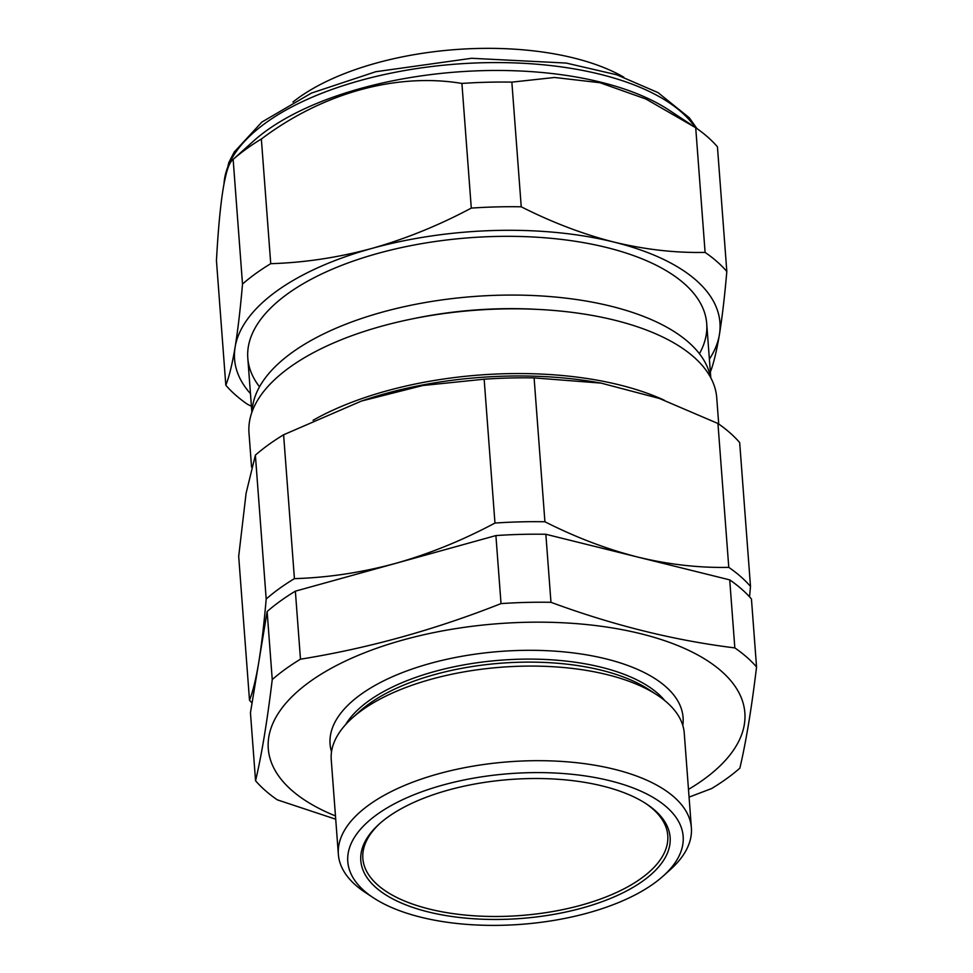 <?xml version="1.0" encoding="UTF-8"?>
<svg xmlns="http://www.w3.org/2000/svg" width="973" height="973" viewBox="0 0 973 973"><rect width="100%" height="100%" fill="white"/><g stroke="black" fill="none" stroke-linecap="round" stroke-linejoin="round"><path stroke-width="1.46" d="M734.834 647.909L729.714 579.872A267.721 120.311 175.7 0 1 751.436 598.954L756.556 666.979A267.721 120.311 175.7 0 0 734.834 647.909C674.398 640.465 613.112 625.262 550.973 602.311A267.721 120.311 175.7 0 0 501.022 603.601C434.749 629.823 367.903 648.359 300.475 659.195A267.721 120.311 175.7 0 0 272.245 679.568C267.259 720.993 261.701 754.72 255.558 780.76A267.721 120.311 175.7 0 0 277.281 799.83L335.721 819.217M729.714 579.872L545.853 534.274L550.973 602.311M545.853 534.274A267.721 120.311 175.7 0 0 495.902 535.576L295.366 591.17A267.721 120.311 175.7 0 0 267.137 611.531L250.45 712.723L255.558 780.76M495.902 535.576L501.022 603.601M295.366 591.17L300.475 659.195M267.137 611.531L272.245 679.568M689.066 797.118L711.64 788.544A267.721 120.311 175.7 0 0 739.857 768.171C745.999 742.131 751.57 708.405 756.556 666.979M380.078 823.267A152.883 68.706 175.7 0 0 362.856 858.49A152.883 68.706 175.7 0 0 520.47 915.532A152.883 68.706 175.7 0 0 667.77 835.564A152.883 68.706 175.7 0 0 645.476 803.309M602.676 786.05A155.096 69.703 -4.3 0 1 646.498 803.978A155.096 69.703 -4.3 0 1 619.023 894.698A155.096 69.703 -4.3 0 1 419.91 909.67A155.096 69.703 -4.3 0 1 379.166 824.082A155.096 69.703 -4.3 0 1 602.676 786.05M610.01 780.76A168.159 75.566 175.7 0 0 399.088 801.411A168.159 75.566 175.7 0 0 373.401 897.799A168.159 75.566 175.7 0 0 663.233 876.004A168.159 75.566 175.7 0 0 610.01 780.76M373.401 897.799L365.325 892.484A177.001 79.543 -4.3 0 1 338.361 854.379A177.001 79.543 -4.3 0 1 429.738 776.357A177.001 79.543 -4.3 0 1 614.389 769.278A177.001 79.543 -4.3 0 1 691.377 827.841A177.001 79.543 -4.3 0 1 670.421 869.546L663.233 876.004M691.377 827.841L684.262 733.228A177.001 79.543 175.7 0 0 657.298 695.123A177.001 79.543 175.7 0 0 607.286 674.678A177.001 79.543 175.7 0 0 352.214 718.062A177.001 79.543 175.7 0 0 331.246 759.779L338.361 854.379M657.298 695.123L649.027 689.675A167.928 75.468 175.7 0 0 359.572 711.445L352.214 718.062M664.839 700.645A167.928 75.468 175.7 0 0 501.265 660.144A167.928 75.468 175.7 0 0 345.585 724.654M682.803 725.408A177.001 79.543 175.7 0 0 500.609 651.411A177.001 79.543 175.7 0 0 331.538 751.825M688.483 789.407A238.957 107.383 175.7 0 0 730.577 680.455A238.957 107.383 175.7 0 0 546.668 622.234A238.957 107.383 175.7 0 0 295.61 693.226A238.957 107.383 175.7 0 0 335.478 815.946M249.502 700.207L238.689 556.349L246.096 493.238L255.376 455.157A267.721 120.311 -4.3 0 1 283.605 434.785L361.445 401.046L422.769 385.515L484.153 379.202A267.721 120.311 -4.3 0 1 534.104 377.901L601.046 383.107L659.39 398.456L717.952 423.498A267.721 120.311 -4.3 0 1 739.675 442.569L750.499 586.427A267.721 120.311 175.7 0 0 728.777 567.356C699.064 567.977 668.743 564.547 637.789 557.079C606.738 549.161 575.785 537.388 544.916 521.759A267.721 120.311 175.7 0 0 494.965 523.06C462.503 540.368 429.397 553.807 395.634 563.367C361.774 572.538 328.035 577.634 294.418 578.643A267.721 120.311 175.7 0 0 266.188 599.015C264.048 623.888 261.579 644.929 258.794 662.126C255.948 679.02 252.858 691.718 249.502 700.207A267.721 120.311 175.7 0 0 252.043 703.029M717.952 423.498L728.777 567.356M534.104 377.901L544.916 521.759M484.153 379.202L494.965 523.06M283.605 434.785L294.418 578.643M255.376 455.157L266.188 599.015M710.448 377.171A230.102 103.406 175.7 0 0 480.613 296.035A230.102 103.406 175.7 0 0 252.737 405.559A230.102 103.406 175.7 0 0 252.116 411.628M537.643 309.39A220.007 98.869 175.7 0 0 412.856 318.779M718.706 424.021L716.736 397.799A234.529 105.4 175.7 0 0 487.692 309.475A234.529 105.4 175.7 0 0 249.514 421.443A234.529 105.4 175.7 0 0 248.991 432.961L251.557 467.113M749.551 596.826L750.499 586.427M259.511 386.78A230.102 103.406 -4.3 0 1 275.055 303.904A230.102 103.406 -4.3 0 1 287.594 293.834A230.102 103.406 -4.3 0 1 671.662 274.094A230.102 103.406 -4.3 0 1 699.429 353.71M371.954 248.407A243.384 109.377 175.7 0 0 235.113 347.166C237.911 329.871 240.38 308.842 242.508 284.055A267.721 120.311 -4.3 0 1 270.737 263.683C304.415 262.661 338.154 257.565 371.954 248.407C405.79 238.811 438.896 225.371 471.285 208.1A267.721 120.311 -4.3 0 1 521.236 206.799C552.226 222.476 583.18 234.25 614.109 242.119A243.384 109.377 175.7 0 0 371.954 248.407M709.39 359.159A243.384 109.377 175.7 0 0 719.412 334.578C716.578 351.448 713.477 364.133 710.12 372.659M251.423 406.24L247.543 404.318A267.721 120.311 -4.3 0 1 225.821 385.247C229.19 376.697 232.279 364.011 235.113 347.166A243.384 109.377 175.7 0 0 250.475 393.664M719.412 334.578A243.384 109.377 175.7 0 0 614.109 242.119C645.184 249.599 675.517 253.029 705.097 252.396A267.721 120.311 -4.3 0 1 726.819 271.467C724.678 296.303 722.209 317.332 719.412 334.578M705.097 252.396L695.719 127.731L645.963 99.039L599.952 82.717L554.586 77.475L511.859 82.133A267.721 120.311 175.7 0 0 461.907 83.435C396.68 72.549 322.671 92.849 261.36 139.017A267.721 120.311 175.7 0 0 233.143 159.39L253.235 141.304A241.17 108.38 175.7 0 1 668.925 110.046L691.122 124.666M726.819 271.467L717.442 146.814A267.721 120.311 175.7 0 0 695.719 127.731M225.821 385.247L216.444 260.582C219.886 198.285 225.444 164.559 233.143 159.39L242.508 284.055M270.737 263.683L261.36 139.017M471.285 208.1L461.907 83.435M521.236 206.799L511.859 82.133M623.754 77.147A198.735 89.309 175.7 0 0 292.97 102.019M313.063 420.287A234.529 105.4 -4.3 0 1 664.316 400.219M601.046 383.107L596.875 382.377A236.743 106.398 175.7 0 0 365.203 399.794L361.445 401.046M695.245 127.414A241.17 108.38 175.7 0 0 433.63 66.286A241.17 108.38 175.7 0 0 224.058 183.24M247.799 358.125L251.873 412.309M706.714 323.62L710.789 377.804M696.948 128.594L689.334 117.818L657.979 92.581L616.736 74.787L566.201 63.063L471.589 58.283L375.76 71.722L311.445 93.08L261.834 122.087L234.213 152.056L228.777 162.637L223.972 183.678"/></g></svg>

